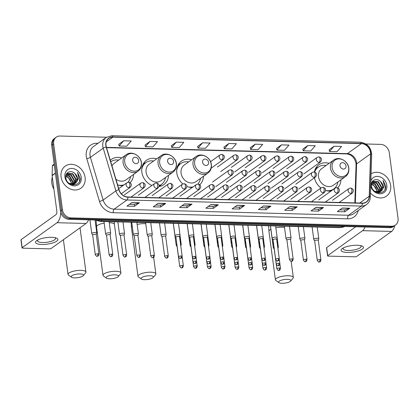 <?xml version="1.0" encoding="UTF-8"?>
<svg xmlns="http://www.w3.org/2000/svg" width="419" height="419" viewBox="0 0 419 419"><rect width="100%" height="100%" fill="white"/><g stroke="black" fill="none" stroke-linecap="round" stroke-linejoin="round"><path stroke-width="0.63" d="M314.459 177.782A14.953 12.539 54.4 0 0 320.949 187.984M325.668 190.477A14.953 12.539 54.4 0 0 331.036 191.064M337.74 187.796A14.953 12.539 54.4 0 0 340.93 179.845M191.645 159.754A14.953 12.539 54.4 0 0 181.369 161.215A14.953 12.539 54.4 0 0 176.808 173.026A14.953 12.539 54.4 0 0 182.894 183.925M186.942 186.424A14.953 12.539 54.4 0 0 192.143 187.55M199.826 184.679A14.953 12.539 54.4 0 0 203.477 176.268M156.685 158.843A14.953 12.539 54.4 0 0 146.409 160.304A14.953 12.539 54.4 0 0 141.842 172.115A14.953 12.539 54.4 0 0 151.898 185.476M159.084 186.513A14.953 12.539 54.4 0 0 163.829 184.617A14.953 12.539 54.4 0 0 168.517 175.357M117.582 184.831A14.953 12.539 54.4 0 0 122.798 185.727M130.131 182.637A14.953 12.539 54.4 0 0 133.551 174.445M329.098 163.331A14.953 12.539 54.4 0 0 318.822 164.793A14.953 12.539 54.4 0 0 314.381 171.921M121.72 157.932A14.953 12.539 54.4 0 0 111.444 159.398A14.953 12.539 54.4 0 0 110.302 160.341M106.484 137.238L60.1 136.034A8.464 7.097 54.4 0 0 56.246 137.175L54.245 138.61A8.464 7.097 54.4 0 0 51.663 145.293L60.441 211.097A8.464 7.097 54.4 0 0 69.025 219.315L389.607 227.664A8.464 7.097 54.4 0 0 393.467 226.517L394.468 225.799A8.464 7.097 54.4 0 1 390.608 226.946A8.464 7.097 54.4 0 0 394.468 225.799L395.468 225.087A8.464 7.097 54.4 0 0 398.05 218.399L389.272 152.6A8.464 7.097 54.4 0 0 380.688 144.377L365.928 143.995M56.246 137.175A8.464 7.097 54.4 0 0 53.658 143.864L62.441 209.662L61.441 210.38A8.464 7.097 54.4 0 0 70.025 218.603L390.608 226.946L70.025 218.603A8.464 7.097 54.4 0 1 61.441 210.38L52.658 144.576L61.441 210.38L60.441 211.097M55.245 137.893A8.464 7.097 54.4 0 0 52.658 144.576A8.464 7.097 54.4 0 1 55.245 137.893M61.054 176.839A13.544 11.36 54.4 0 0 68.784 188.257A13.544 11.36 54.4 0 0 80.967 188.162A13.544 11.36 54.4 0 0 85.099 177.467A13.544 11.36 54.4 0 0 77.368 166.055A13.544 11.36 54.4 0 0 65.191 166.144A13.544 11.36 54.4 0 0 61.054 176.839A13.544 11.36 54.4 0 0 68.784 188.257A13.544 11.36 54.4 0 0 80.967 188.162A13.544 11.36 54.4 0 0 85.099 177.467A13.544 11.36 54.4 0 0 77.368 166.055A13.544 11.36 54.4 0 0 65.191 166.144A13.544 11.36 54.4 0 0 61.054 176.839M370.469 193.059A13.544 11.36 54.4 0 0 386.522 196.118A13.544 11.36 54.4 0 0 390.655 185.423A13.544 11.36 54.4 0 0 383.123 174.126A13.544 11.36 54.4 0 0 371.077 173.869A13.544 11.36 54.4 0 1 383.123 174.126A13.544 11.36 54.4 0 1 390.655 185.423A13.544 11.36 54.4 0 1 386.522 196.118A13.544 11.36 54.4 0 1 370.469 193.059M106.017 145.503A9.029 7.573 -125.6 0 1 108.772 138.375A9.029 7.573 -125.6 0 1 112.889 137.154L361.34 143.623A9.029 7.573 -125.6 0 1 370.574 153.873L369.228 196.218A9.029 7.573 -125.6 0 1 366.395 201.869A9.029 7.573 -125.6 0 1 362.278 203.089L127.868 196.988A9.029 7.573 -125.6 0 1 119.033 189.707L106.337 146.996A9.029 7.573 -125.6 0 1 106.017 145.503M105.813 145.498A9.255 7.762 54.4 0 0 106.143 147.027L118.839 189.739A9.255 7.762 54.4 0 0 127.9 197.197L362.304 203.304A9.255 7.762 54.4 0 0 369.427 196.26L370.773 153.914A9.255 7.762 54.4 0 0 361.314 143.408L112.858 136.94A9.255 7.762 54.4 0 0 105.813 145.498M334.063 146.241L329.507 151.489L337.023 151.683L341.579 146.435L334.063 146.241L329.125 149.824M307.766 145.555L303.209 150.803L310.725 151.002L315.282 145.749L307.766 145.555L302.827 149.138M281.468 144.869L276.912 150.122L284.428 150.316L288.984 145.068L281.468 144.869L276.53 148.452M255.171 144.188L250.614 149.436L258.13 149.63L262.687 144.382L255.171 144.188L250.232 147.766M123.684 140.763L119.127 146.011L126.638 146.21L131.194 140.957L123.684 140.763L118.745 144.346M149.981 141.449L145.424 146.697L152.935 146.891L157.492 141.643L149.981 141.449L145.042 145.032M176.279 142.135L171.722 147.383L179.238 147.577L183.789 142.329L176.279 142.135L171.34 145.712M202.576 142.816L198.019 148.064L205.535 148.263L210.087 143.015L202.576 142.816L197.637 146.399M228.874 143.502L224.317 148.75L231.833 148.949L236.384 143.696L228.874 143.502L223.935 147.085M62.441 209.662A8.464 7.097 54.4 0 0 71.026 217.885L391.608 226.229A8.464 7.097 54.4 0 0 395.468 225.087M297.228 206.855L292.232 210.438L284.716 210.244L289.712 206.661L297.228 206.855A2.257 1.037 -88.5 0 1 297.05 206.949L289.581 206.756M323.526 207.541L318.529 211.124L311.013 210.925L316.01 207.347L323.526 207.541A2.257 1.037 -88.5 0 1 323.348 207.635L315.879 207.436M349.823 208.227L344.827 211.805L337.311 211.611L342.307 208.028L349.823 208.227A2.257 1.037 -88.5 0 1 349.645 208.316L342.182 208.123M218.336 204.802L213.339 208.384L205.823 208.185L210.82 204.608L218.336 204.802A2.257 1.037 -88.5 0 1 218.158 204.896L210.689 204.702M192.033 204.121L187.042 207.698L179.526 207.505L184.522 203.922L192.033 204.121A2.257 1.037 -88.5 0 1 191.86 204.21L184.391 204.016M165.735 203.435L160.739 207.012L153.228 206.818L158.225 203.236L165.735 203.435A2.257 1.037 -88.5 0 1 165.557 203.524L158.094 203.33M139.438 202.749L134.441 206.331L126.931 206.132L131.927 202.555L139.438 202.749A2.257 1.037 -88.5 0 1 139.26 202.843L131.796 202.649M270.931 206.174L265.934 209.751L258.418 209.558L263.415 205.975L270.931 206.174A2.257 1.037 -88.5 0 1 270.753 206.263L263.284 206.069M244.633 205.488L239.637 209.065L232.121 208.872L237.117 205.294L244.633 205.488A2.257 1.037 -88.5 0 1 244.455 205.577L236.986 205.383M239.637 209.065L239.385 207.206M234.619 207.08L239.417 207.206L244.455 205.577M265.934 209.751L265.683 207.887M260.917 207.766L265.714 207.892L270.753 206.263M134.441 206.331L134.195 204.467M129.429 204.341L134.221 204.467L139.26 202.843M160.739 207.012L160.493 205.153M155.727 205.027L160.519 205.153L165.557 203.524M187.042 207.698L186.79 205.834M182.024 205.713L186.816 205.839L191.86 204.21M213.339 208.384L213.088 206.52M208.322 206.394L213.114 206.52L218.158 204.896M344.827 211.805L344.575 209.945M339.814 209.819L344.607 209.945L349.645 208.316M318.529 211.124L318.278 209.259M313.517 209.133L318.309 209.259L323.348 207.635M292.232 210.438L291.98 208.573M287.219 208.447L292.012 208.573L297.05 206.949M224.317 148.75L223.924 147.048M198.019 148.064L197.627 146.362M171.722 147.383L171.329 145.676M145.424 146.697L145.032 144.995M119.127 146.011L118.734 144.309M250.614 149.436L250.227 147.729M276.912 150.122L276.524 148.415M303.209 150.803L302.822 149.101M329.507 151.489L329.119 149.787M52.312 177.211A14.105 11.832 54.4 0 0 51.809 183.093A14.105 11.832 54.4 0 0 53.894 189.042M66.029 175.022L69.643 175.98L72.906 181.479L72.555 184.25M72.445 184.517L72.304 184.816M65.956 175.278L69.245 176.263L72.508 181.762L72.257 184.25M66.521 174.152L71.23 174.843L74.493 180.343L73.65 184.103M73.508 184.323L73.032 184.915M66.364 174.351L70.832 175.126L74.095 180.626L73.393 184.161M73.257 184.391L72.88 184.915M66.165 174.644L67.417 173.372L72.817 173.707L76.08 179.206L74.619 183.779M74.441 183.951L72.99 184.931M67.05 173.639L72.419 173.99L75.682 179.489L74.388 183.873M74.221 184.061L73.676 184.559M73.88 184.423L73.115 184.947M74.928 173.576C71.062 169.506 64.924 172.45 65.804 177.619C66.59 186.811 80.951 187.309 80.118 178.08L77.52 172.356L78.756 177.918L76.682 182.045A6.374 5.347 54.4 0 0 77.489 178.195A6.374 5.347 54.4 0 0 74.928 173.576L77.269 178.353L75.263 183.422M76.682 182.045L75.268 183.422L69.235 183.402M75.467 183.286L71.204 184.486M65.788 176.2L68.056 177.117L71.319 182.616L71.214 184.549M71.267 184.145A6.374 5.347 54.4 0 0 71.24 182.674A6.374 5.347 54.4 0 0 66.485 176.792L65.762 176.561M66.391 174.157L66.846 173.775M64.914 176.944A9.197 7.715 54.4 0 0 74.242 185.874A9.197 7.715 54.4 0 0 81.244 177.368A9.197 7.715 54.4 0 0 71.911 168.433A9.197 7.715 54.4 0 0 64.914 176.944M77.52 172.356L79.882 177.761L79.421 181.443M41.717 244.466A11.287 3.294 -7.6 0 1 36.982 240.427A11.287 3.294 -7.6 0 1 51.705 237.306A11.287 3.294 -7.6 0 1 55.978 237.892A11.287 3.294 -7.6 0 1 55.135 242.046A11.287 3.294 -7.6 0 1 41.717 244.466M38.066 239.83A9.029 2.634 172.4 0 0 37.595 240.846A9.029 2.634 172.4 0 0 42.549 242.512A9.029 2.634 172.4 0 0 55.497 238.458A9.029 2.634 172.4 0 0 54.779 237.599M60.76 212.564A11.287 5.19 91.5 0 1 57.015 222.714L22.165 247.687A1.409 0.414 172.4 0 0 22.018 247.907A1.409 0.414 172.4 0 0 22.794 248.163L49.342 248.855A1.409 0.414 172.4 0 0 51.218 248.441L86.068 223.468L57.015 222.714M88.55 219.823A11.287 5.19 91.5 0 1 86.068 223.468M22.018 247.907L20.95 239.878A1.409 0.414 -7.6 0 1 21.097 239.663L55.947 214.69A2.823 1.299 -88.5 0 0 56.837 211.118L52.108 175.661A1.409 1.184 -125.6 0 1 52.092 175.43L52.396 165.992A1.409 1.184 -125.6 0 1 52.836 165.107L54.177 164.148M74.592 277.876A6.206 1.812 172.4 0 0 83.271 275.671A6.206 1.812 172.4 0 0 80.087 273.937A6.206 1.812 172.4 0 0 73.241 275.042A6.206 1.812 172.4 0 0 71.555 277.237A6.206 1.812 172.4 0 0 74.592 277.876M71.555 277.237L68.564 275.168A9.029 2.634 -7.6 0 1 68.035 274.424A9.029 2.634 -7.6 0 1 80.977 270.365A9.029 2.634 -7.6 0 1 85.932 272.036A9.029 2.634 -7.6 0 1 85.612 272.889L83.271 275.671M138.647 160.529A3.383 2.839 54.4 0 0 135.211 157.245A3.383 2.839 54.4 0 0 132.634 160.372A3.383 2.839 54.4 0 0 136.07 163.661A3.383 2.839 54.4 0 0 138.647 160.529M115.916 179.222A10.156 8.516 54.4 0 0 126.072 179.809L138.045 171.23A10.156 8.516 54.4 0 1 128.911 171.298A10.156 8.516 54.4 0 1 123.113 162.734A10.156 8.516 54.4 0 1 126.213 154.716L114.235 163.295A10.156 8.516 54.4 0 0 111.973 165.95M118.697 160.1A13.403 11.24 54.4 0 0 110.846 161.734A13.403 11.24 54.4 0 0 110.742 161.813L110.846 161.734M121.007 185.659A13.403 11.24 54.4 0 0 123.715 185.067M118.415 185.114A13.403 11.24 54.4 0 0 124.213 184.711M127.842 182.312A13.403 11.24 54.4 0 0 130.529 176.609M109.553 278.787A6.206 1.812 172.4 0 0 118.237 276.582A6.206 1.812 172.4 0 0 115.052 274.848A6.206 1.812 172.4 0 0 108.202 275.953A6.206 1.812 172.4 0 0 106.515 278.148A6.206 1.812 172.4 0 0 109.553 278.787M106.515 278.148L103.53 276.074A9.029 2.634 -7.6 0 1 102.995 275.335A9.029 2.634 -7.6 0 1 115.943 271.276A9.029 2.634 -7.6 0 1 120.897 272.947A9.029 2.634 -7.6 0 1 120.572 273.801L118.237 276.582M173.613 161.441A3.383 2.839 54.4 0 0 170.177 158.152A3.383 2.839 54.4 0 0 167.6 161.284A3.383 2.839 54.4 0 0 171.036 164.573A3.383 2.839 54.4 0 0 173.613 161.441M161.174 155.627L149.201 164.206A10.156 8.516 54.4 0 0 146.1 172.225A10.156 8.516 54.4 0 0 151.898 180.788A10.156 8.516 54.4 0 0 161.032 180.72L173.005 172.136C175.645 170.093 176.776 167.275 176.399 163.677C175.744 156.402 166.5 151.4 161.174 155.627A10.156 8.516 54.4 0 0 158.073 163.646A10.156 8.516 54.4 0 0 163.871 172.209A10.156 8.516 54.4 0 0 173.005 172.136M153.663 161.006A13.403 11.24 54.4 0 0 145.812 162.64A13.403 11.24 54.4 0 0 141.711 169.747M145.812 162.64L145.314 163.001A13.403 11.24 54.4 0 0 142.031 167.118M159.194 185.769A13.403 11.24 54.4 0 0 160.922 184.789L161.425 184.428A13.403 11.24 54.4 0 0 165.495 177.52M159.189 185.617A13.403 11.24 54.4 0 0 161.425 184.428M144.518 279.693A6.206 1.812 172.4 0 0 153.197 277.493A6.206 1.812 172.4 0 0 150.012 275.76A6.206 1.812 172.4 0 0 143.167 276.865A6.206 1.812 172.4 0 0 141.481 279.054A6.206 1.812 172.4 0 0 144.518 279.693M141.481 279.054L138.495 276.985A9.029 2.634 -7.6 0 1 137.961 276.247A9.029 2.634 -7.6 0 1 150.908 272.188A9.029 2.634 -7.6 0 1 155.858 273.858A9.029 2.634 -7.6 0 1 155.538 274.712L153.197 277.493M208.573 162.352A3.383 2.839 54.4 0 0 205.142 159.063A3.383 2.839 54.4 0 0 202.566 162.195A3.383 2.839 54.4 0 0 205.996 165.484A3.383 2.839 54.4 0 0 208.573 162.352M196.139 156.533L184.166 165.117A10.156 8.516 54.4 0 0 181.066 173.136A10.156 8.516 54.4 0 0 186.864 181.699A10.156 8.516 54.4 0 0 195.998 181.626L207.971 173.047C210.61 171.004 211.742 168.187 211.365 164.588C210.71 157.314 201.466 152.312 196.139 156.533A10.156 8.516 54.4 0 0 193.039 164.557A10.156 8.516 54.4 0 0 198.836 173.115A10.156 8.516 54.4 0 0 207.971 173.047M188.623 161.917A13.403 11.24 54.4 0 0 180.778 163.551A13.403 11.24 54.4 0 0 176.677 170.659M180.778 163.551L180.275 163.908A13.403 11.24 54.4 0 0 176.996 168.029M190.933 187.476A13.403 11.24 54.4 0 0 192.635 187.199M188.341 186.937A13.403 11.24 54.4 0 0 193.133 186.843M197.883 184.009A13.403 11.24 54.4 0 0 200.46 178.431M281.966 283.275A6.206 1.812 172.4 0 0 290.65 281.07A6.206 1.812 172.4 0 0 287.465 279.337A6.206 1.812 172.4 0 0 280.615 280.442A6.206 1.812 172.4 0 0 278.928 282.636A6.206 1.812 172.4 0 0 281.966 283.275M278.928 282.636L275.943 280.562A9.029 2.634 -7.6 0 1 275.409 279.824A9.029 2.634 -7.6 0 1 288.356 275.765A9.029 2.634 -7.6 0 1 293.31 277.436A9.029 2.634 -7.6 0 1 292.986 278.289L290.65 281.07M346.026 165.929A3.383 2.839 54.4 0 0 342.59 162.64A3.383 2.839 54.4 0 0 340.013 165.772A3.383 2.839 54.4 0 0 343.449 169.061A3.383 2.839 54.4 0 0 346.026 165.929M333.587 160.116L321.614 168.695A10.156 8.516 54.4 0 0 318.513 176.713A10.156 8.516 54.4 0 0 324.311 185.277A10.156 8.516 54.4 0 0 333.445 185.203L345.418 176.624C348.058 174.582 349.189 171.764 348.812 168.166C348.158 160.891 338.913 155.889 333.587 160.116A10.156 8.516 54.4 0 0 330.486 168.134A10.156 8.516 54.4 0 0 336.284 176.698A10.156 8.516 54.4 0 0 345.418 176.624M326.076 165.495A13.403 11.24 54.4 0 0 318.225 167.129A13.403 11.24 54.4 0 0 314.659 171.984M318.225 167.129L317.728 167.49A13.403 11.24 54.4 0 0 314.449 171.607M328.386 191.059A13.403 11.24 54.4 0 0 333.335 189.273L333.838 188.917A13.403 11.24 54.4 0 0 337.908 182.008M325.793 190.514A13.403 11.24 54.4 0 0 333.838 188.917M180.788 246.011L181.212 244.555A2.54 0.738 172.4 0 0 181.218 244.46A2.54 0.738 172.4 0 0 180.531 244.057M176.886 244.497A2.54 0.738 172.4 0 0 176.446 244.738A2.54 0.738 172.4 0 0 176.184 245.131A2.54 0.738 172.4 0 0 176.216 245.22L177.101 246.676M194.667 246.372L195.086 244.916A2.54 0.738 172.4 0 0 195.092 244.822A2.54 0.738 172.4 0 0 194.406 244.418M190.729 244.874A2.54 0.738 172.4 0 0 190.32 245.099A2.54 0.738 172.4 0 0 190.058 245.492A2.54 0.738 172.4 0 0 190.09 245.581L190.975 247.037M208.542 246.733L208.961 245.277A2.54 0.738 172.4 0 0 208.966 245.183A2.54 0.738 172.4 0 0 208.28 244.78M204.603 245.235A2.54 0.738 172.4 0 0 204.2 245.461A2.54 0.738 172.4 0 0 203.933 245.853A2.54 0.738 172.4 0 0 203.969 245.943L204.854 247.399M222.416 247.095L222.835 245.639A2.54 0.738 172.4 0 0 222.845 245.544A2.54 0.738 172.4 0 0 222.154 245.141M218.477 245.597A2.54 0.738 172.4 0 0 218.074 245.822A2.54 0.738 172.4 0 0 217.812 246.215A2.54 0.738 172.4 0 0 217.843 246.304L218.728 247.76M236.29 247.451L236.709 246A2.54 0.738 172.4 0 0 236.719 245.906A2.54 0.738 172.4 0 0 236.028 245.503M232.351 245.958A2.54 0.738 172.4 0 0 231.948 246.183A2.54 0.738 172.4 0 0 231.686 246.576A2.54 0.738 172.4 0 0 231.717 246.665L232.603 248.121M250.164 247.812L250.588 246.362A2.54 0.738 172.4 0 0 250.593 246.267A2.54 0.738 172.4 0 0 249.907 245.864M246.225 246.32A2.54 0.738 172.4 0 0 245.822 246.54A2.54 0.738 172.4 0 0 245.56 246.938A2.54 0.738 172.4 0 0 245.592 247.027L246.477 248.483M264.043 248.174L264.462 246.723A2.54 0.738 172.4 0 0 264.468 246.629A2.54 0.738 172.4 0 0 263.781 246.225M260.105 246.681A2.54 0.738 172.4 0 0 259.696 246.901A2.54 0.738 172.4 0 0 259.434 247.299A2.54 0.738 172.4 0 0 259.466 247.388L260.351 248.844M277.917 248.535L278.336 247.084A2.54 0.738 172.4 0 0 278.342 246.985A2.54 0.738 172.4 0 0 277.656 246.587M273.979 247.042A2.54 0.738 172.4 0 0 273.576 247.262A2.54 0.738 172.4 0 0 273.308 247.66A2.54 0.738 172.4 0 0 273.345 247.749L274.23 249.205M194.044 241.732L194.495 240.187A2.54 0.738 172.4 0 0 194.5 240.092A2.54 0.738 172.4 0 0 193.772 239.684M190.137 240.145A2.54 0.738 172.4 0 0 189.728 240.37A2.54 0.738 172.4 0 0 189.467 240.763A2.54 0.738 172.4 0 0 189.498 240.857L190.383 242.308M207.924 242.093L208.369 240.548A2.54 0.738 172.4 0 0 208.374 240.454A2.54 0.738 172.4 0 0 207.646 240.045M204.011 240.506A2.54 0.738 172.4 0 0 203.603 240.731A2.54 0.738 172.4 0 0 203.341 241.124A2.54 0.738 172.4 0 0 203.377 241.218L204.257 242.669M221.798 242.454L222.243 240.909A2.54 0.738 172.4 0 0 222.253 240.815A2.54 0.738 172.4 0 0 221.525 240.406M217.885 240.867A2.54 0.738 172.4 0 0 217.482 241.093A2.54 0.738 172.4 0 0 217.215 241.485A2.54 0.738 172.4 0 0 217.252 241.58L218.137 243.03M235.672 242.816L236.117 241.271A2.54 0.738 172.4 0 0 236.127 241.176A2.54 0.738 172.4 0 0 235.399 240.768M231.759 241.229A2.54 0.738 172.4 0 0 231.356 241.454A2.54 0.738 172.4 0 0 231.094 241.847A2.54 0.738 172.4 0 0 231.126 241.941L232.011 243.392M249.546 243.177L249.991 241.632A2.54 0.738 172.4 0 0 250.002 241.538A2.54 0.738 172.4 0 0 249.274 241.129M245.634 241.59A2.54 0.738 172.4 0 0 245.23 241.815A2.54 0.738 172.4 0 0 244.968 242.208A2.54 0.738 172.4 0 0 245 242.302L245.885 243.753M263.42 243.539L263.87 241.993A2.54 0.738 172.4 0 0 263.876 241.899A2.54 0.738 172.4 0 0 263.148 241.491M259.513 241.952A2.54 0.738 172.4 0 0 259.104 242.177A2.54 0.738 172.4 0 0 258.842 242.57A2.54 0.738 172.4 0 0 258.874 242.659L259.759 244.115M277.299 243.9L277.745 242.355A2.54 0.738 172.4 0 0 277.75 242.261A2.54 0.738 172.4 0 0 277.027 241.852M273.387 242.313A2.54 0.738 172.4 0 0 272.979 242.538A2.54 0.738 172.4 0 0 272.717 242.931A2.54 0.738 172.4 0 0 272.753 243.02L273.638 244.476M96.312 234.65L96.784 233.011A2.54 0.738 172.4 0 0 96.794 232.917A2.54 0.738 172.4 0 0 94.804 232.456A2.54 0.738 172.4 0 0 92.023 233.194A2.54 0.738 172.4 0 0 91.761 233.587A2.54 0.738 172.4 0 0 91.792 233.682L92.678 235.132M96.302 234.687A1.833 0.534 172.4 0 0 96.307 234.614A1.833 0.534 172.4 0 0 95.302 234.279A1.833 0.534 172.4 0 0 92.861 234.818A1.833 0.534 172.4 0 0 92.672 235.101A1.833 0.534 172.4 0 0 92.693 235.164M110.187 235.012L110.658 233.373A2.54 0.738 172.4 0 0 110.668 233.278A2.54 0.738 172.4 0 0 108.678 232.817A2.54 0.738 172.4 0 0 105.897 233.556A2.54 0.738 172.4 0 0 105.635 233.949A2.54 0.738 172.4 0 0 105.667 234.043L106.552 235.494M110.176 235.049A1.833 0.534 172.4 0 0 110.181 234.975A1.833 0.534 172.4 0 0 109.176 234.64A1.833 0.534 172.4 0 0 106.735 235.179A1.833 0.534 172.4 0 0 106.546 235.462A1.833 0.534 172.4 0 0 106.573 235.525M124.061 235.373L124.537 233.734A2.54 0.738 172.4 0 0 124.543 233.64A2.54 0.738 172.4 0 0 122.558 233.179A2.54 0.738 172.4 0 0 119.771 233.917A2.54 0.738 172.4 0 0 119.509 234.31A2.54 0.738 172.4 0 0 119.541 234.404L120.426 235.855M124.05 235.41A1.833 0.534 172.4 0 0 124.055 235.337A1.833 0.534 172.4 0 0 123.05 235.001A1.833 0.534 172.4 0 0 120.614 235.536A1.833 0.534 172.4 0 0 120.421 235.824A1.833 0.534 172.4 0 0 120.447 235.887M137.94 235.735L138.411 234.095A2.54 0.738 172.4 0 0 138.417 234.001A2.54 0.738 172.4 0 0 136.432 233.54A2.54 0.738 172.4 0 0 133.645 234.279A2.54 0.738 172.4 0 0 133.383 234.671A2.54 0.738 172.4 0 0 133.415 234.766L134.3 236.216M137.93 235.766A1.833 0.534 172.4 0 0 137.935 235.698A1.833 0.534 172.4 0 0 136.929 235.358A1.833 0.534 172.4 0 0 134.489 235.897A1.833 0.534 172.4 0 0 134.3 236.185A1.833 0.534 172.4 0 0 134.321 236.248M151.814 236.096L152.286 234.457A2.54 0.738 172.4 0 0 152.291 234.362A2.54 0.738 172.4 0 0 150.306 233.902A2.54 0.738 172.4 0 0 147.525 234.64A2.54 0.738 172.4 0 0 147.258 235.033A2.54 0.738 172.4 0 0 147.294 235.127L148.179 236.578M151.804 236.127A1.833 0.534 172.4 0 0 151.809 236.059A1.833 0.534 172.4 0 0 150.803 235.719A1.833 0.534 172.4 0 0 148.363 236.258A1.833 0.534 172.4 0 0 148.174 236.546A1.833 0.534 172.4 0 0 148.195 236.609M165.688 236.457L166.16 234.818A2.54 0.738 172.4 0 0 166.17 234.724A2.54 0.738 172.4 0 0 164.18 234.263A2.54 0.738 172.4 0 0 161.399 235.001A2.54 0.738 172.4 0 0 161.137 235.394A2.54 0.738 172.4 0 0 161.168 235.483L162.053 236.939M165.678 236.489A1.833 0.534 172.4 0 0 165.683 236.421A1.833 0.534 172.4 0 0 164.677 236.08A1.833 0.534 172.4 0 0 162.237 236.62A1.833 0.534 172.4 0 0 162.048 236.908A1.833 0.534 172.4 0 0 162.069 236.971M179.562 236.819L180.034 235.179A2.54 0.738 172.4 0 0 180.044 235.085A2.54 0.738 172.4 0 0 178.054 234.624A2.54 0.738 172.4 0 0 175.273 235.363A2.54 0.738 172.4 0 0 175.011 235.756A2.54 0.738 172.4 0 0 175.042 235.845L175.928 237.301M179.552 236.85A1.833 0.534 172.4 0 0 179.557 236.782A1.833 0.534 172.4 0 0 178.552 236.442A1.833 0.534 172.4 0 0 176.111 236.981A1.833 0.534 172.4 0 0 175.922 237.269A1.833 0.534 172.4 0 0 175.949 237.332M193.437 237.18L193.913 235.541A2.54 0.738 172.4 0 0 193.918 235.447A2.54 0.738 172.4 0 0 191.933 234.986A2.54 0.738 172.4 0 0 189.147 235.724A2.54 0.738 172.4 0 0 188.885 236.117A2.54 0.738 172.4 0 0 188.917 236.206L189.802 237.662M193.426 237.212A1.833 0.534 172.4 0 0 193.437 237.144A1.833 0.534 172.4 0 0 192.426 236.803A1.833 0.534 172.4 0 0 189.99 237.343A1.833 0.534 172.4 0 0 189.797 237.631A1.833 0.534 172.4 0 0 189.823 237.693M207.316 237.542L207.787 235.902A2.54 0.738 172.4 0 0 207.793 235.808A2.54 0.738 172.4 0 0 205.808 235.347A2.54 0.738 172.4 0 0 203.021 236.086A2.54 0.738 172.4 0 0 202.759 236.478A2.54 0.738 172.4 0 0 202.791 236.567L203.676 238.023M207.305 237.573A1.833 0.534 172.4 0 0 207.311 237.505A1.833 0.534 172.4 0 0 206.305 237.164A1.833 0.534 172.4 0 0 203.864 237.704A1.833 0.534 172.4 0 0 203.676 237.992A1.833 0.534 172.4 0 0 203.697 238.055M221.19 237.898L221.661 236.264A2.54 0.738 172.4 0 0 221.672 236.169A2.54 0.738 172.4 0 0 219.682 235.708A2.54 0.738 172.4 0 0 216.901 236.447A2.54 0.738 172.4 0 0 216.633 236.84A2.54 0.738 172.4 0 0 216.67 236.929L217.555 238.385M221.18 237.934A1.833 0.534 172.4 0 0 221.185 237.866A1.833 0.534 172.4 0 0 220.179 237.526A1.833 0.534 172.4 0 0 217.739 238.065A1.833 0.534 172.4 0 0 217.55 238.353A1.833 0.534 172.4 0 0 217.571 238.416M235.064 238.259L235.536 236.625A2.54 0.738 172.4 0 0 235.546 236.531A2.54 0.738 172.4 0 0 233.556 236.07A2.54 0.738 172.4 0 0 230.775 236.808A2.54 0.738 172.4 0 0 230.513 237.201A2.54 0.738 172.4 0 0 230.544 237.29L231.429 238.746M235.054 238.296A1.833 0.534 172.4 0 0 235.059 238.228A1.833 0.534 172.4 0 0 234.053 237.887A1.833 0.534 172.4 0 0 231.613 238.427A1.833 0.534 172.4 0 0 231.424 238.715A1.833 0.534 172.4 0 0 231.45 238.778M248.938 238.621L249.41 236.986A2.54 0.738 172.4 0 0 249.42 236.892A2.54 0.738 172.4 0 0 247.435 236.431A2.54 0.738 172.4 0 0 244.649 237.17A2.54 0.738 172.4 0 0 244.387 237.563A2.54 0.738 172.4 0 0 244.418 237.652L245.304 239.108M248.928 238.657A1.833 0.534 172.4 0 0 248.933 238.589A1.833 0.534 172.4 0 0 247.928 238.249A1.833 0.534 172.4 0 0 245.487 238.788A1.833 0.534 172.4 0 0 245.298 239.076A1.833 0.534 172.4 0 0 245.325 239.139M262.813 238.982L263.289 237.348A2.54 0.738 172.4 0 0 263.294 237.254A2.54 0.738 172.4 0 0 261.309 236.793A2.54 0.738 172.4 0 0 258.523 237.531A2.54 0.738 172.4 0 0 258.261 237.924A2.54 0.738 172.4 0 0 258.293 238.013L259.178 239.469M262.802 239.019A1.833 0.534 172.4 0 0 262.813 238.95A1.833 0.534 172.4 0 0 261.807 238.61A1.833 0.534 172.4 0 0 259.366 239.149A1.833 0.534 172.4 0 0 259.172 239.438A1.833 0.534 172.4 0 0 259.199 239.5M276.692 239.343L277.163 237.709A2.54 0.738 172.4 0 0 277.169 237.615A2.54 0.738 172.4 0 0 275.183 237.154A2.54 0.738 172.4 0 0 272.397 237.892A2.54 0.738 172.4 0 0 272.135 238.285A2.54 0.738 172.4 0 0 272.172 238.374L273.052 239.83M276.681 239.38A1.833 0.534 172.4 0 0 276.687 239.312A1.833 0.534 172.4 0 0 275.681 238.971A1.833 0.534 172.4 0 0 273.24 239.511A1.833 0.534 172.4 0 0 273.052 239.794A1.833 0.534 172.4 0 0 273.073 239.862M290.566 239.705L291.037 238.071A2.54 0.738 172.4 0 0 291.048 237.976A2.54 0.738 172.4 0 0 289.058 237.515A2.54 0.738 172.4 0 0 286.277 238.249A2.54 0.738 172.4 0 0 286.009 238.647A2.54 0.738 172.4 0 0 286.046 238.736L286.931 240.192M290.556 239.741A1.833 0.534 172.4 0 0 290.561 239.673A1.833 0.534 172.4 0 0 289.555 239.333A1.833 0.534 172.4 0 0 287.115 239.872A1.833 0.534 172.4 0 0 286.926 240.155A1.833 0.534 172.4 0 0 286.947 240.223M304.44 240.066L304.912 238.432A2.54 0.738 172.4 0 0 304.922 238.338A2.54 0.738 172.4 0 0 302.932 237.877A2.54 0.738 172.4 0 0 300.151 238.61A2.54 0.738 172.4 0 0 299.889 239.008A2.54 0.738 172.4 0 0 299.92 239.097L300.805 240.553M304.43 240.103A1.833 0.534 172.4 0 0 304.435 240.035A1.833 0.534 172.4 0 0 303.429 239.694A1.833 0.534 172.4 0 0 300.989 240.234A1.833 0.534 172.4 0 0 300.8 240.516A1.833 0.534 172.4 0 0 300.826 240.585M318.314 240.427L318.786 238.793A2.54 0.738 172.4 0 0 318.796 238.694A2.54 0.738 172.4 0 0 316.811 238.238A2.54 0.738 172.4 0 0 314.025 238.971A2.54 0.738 172.4 0 0 313.763 239.369A2.54 0.738 172.4 0 0 313.794 239.459L314.679 240.915M318.304 240.464A1.833 0.534 172.4 0 0 318.309 240.396A1.833 0.534 172.4 0 0 317.303 240.056A1.833 0.534 172.4 0 0 314.868 240.595A1.833 0.534 172.4 0 0 314.674 240.878A1.833 0.534 172.4 0 0 314.7 240.946M347.272 252.421A11.287 3.294 -7.6 0 1 342.538 248.383A11.287 3.294 -7.6 0 1 357.266 245.262A11.287 3.294 -7.6 0 1 361.534 245.848A11.287 3.294 -7.6 0 1 360.691 249.996A11.287 3.294 -7.6 0 1 347.272 252.421M343.622 247.786A9.029 2.634 172.4 0 0 343.151 248.797A9.029 2.634 172.4 0 0 348.105 250.468A9.029 2.634 172.4 0 0 361.052 246.409A9.029 2.634 172.4 0 0 360.335 245.555M365.054 227.025A11.287 5.19 91.5 0 1 362.571 230.67L327.721 255.637A1.409 0.414 172.4 0 0 327.574 255.857A1.409 0.414 172.4 0 0 328.349 256.119L354.898 256.81A1.409 0.414 172.4 0 0 356.773 256.397L391.624 231.424L362.571 230.67M394.787 225.574A11.287 5.19 91.5 0 1 391.624 231.424M327.574 255.857L326.506 247.833A1.409 0.414 -7.6 0 1 326.652 247.613L355.731 226.779M371.585 182.977L375.199 183.936L378.462 189.435L378.111 192.201M378.001 192.468L377.865 192.771M371.512 183.234L374.801 184.219L378.064 189.718L377.812 192.206M372.077 182.108L376.786 182.799L380.049 188.299L379.205 192.059M379.064 192.279L378.587 192.866M371.92 182.307L376.388 183.082L379.651 188.581L378.949 192.112M378.813 192.342L378.436 192.871M371.721 182.595L372.973 181.322L378.373 181.663L381.636 187.162L380.174 191.729M379.996 191.907L378.546 192.887M372.606 181.589L377.975 181.946L381.238 187.445L379.944 191.829M379.776 192.017L379.232 192.515M379.436 192.379L378.671 192.902M380.483 181.532C376.618 177.462 370.48 180.4 371.36 185.575C372.145 194.762 386.507 195.259 385.674 186.031L383.076 180.306L384.312 185.868L382.238 190.001A6.374 5.347 54.4 0 0 383.045 186.151A6.374 5.347 54.4 0 0 380.483 181.532L382.825 186.308L380.819 191.378M382.238 190.001L380.824 191.373L374.79 191.357M381.023 191.242L376.76 192.436M371.344 184.156L373.612 185.072L376.875 190.572L376.77 192.504M376.822 192.101A6.374 5.347 54.4 0 0 376.796 190.624A6.374 5.347 54.4 0 0 372.041 184.748L371.318 184.517M371.946 182.113L372.402 181.726M370.695 186.046A9.197 7.715 54.4 0 0 380.332 193.824A9.197 7.715 54.4 0 0 386.8 185.318A9.197 7.715 54.4 0 0 379.446 176.687A9.197 7.715 54.4 0 0 370.857 180.882M383.076 180.306L385.438 185.711L384.977 189.393M69.025 219.315L71.026 217.885M51.663 145.293L53.658 143.864M389.607 227.664L391.608 226.229M96.82 220.038A11.287 9.464 54.4 0 0 101.089 221.106L102.372 220.185M344.821 226.496L339.914 227.632L100.225 221.394A5.641 2.593 -88.5 0 0 101.089 221.106L340.773 227.344L342.056 226.422M339.914 227.632A5.641 2.593 -88.5 0 0 340.773 227.344A11.287 9.464 54.4 0 0 344.785 226.496M370.574 153.873L356.585 163.897A9.029 7.573 54.4 0 0 356.506 162.415A9.029 7.573 54.4 0 0 347.351 153.642L106.447 147.373M355.343 202.906L356.585 163.897A5.08 1.865 -178.2 0 0 356.061 164.688L355.982 163.201C354.532 157.591 351.4 154.496 346.576 153.909A5.08 2.336 -88.5 0 0 347.351 153.642L361.34 143.623M112.889 137.154L106.29 141.879M358.24 210.485A14.105 11.832 -125.6 0 1 347.681 218.823L113.271 212.721A2.823 1.299 -88.5 0 1 114.167 209.149L126.957 199.983A11.287 9.464 -125.6 0 1 115.911 190.886L103.215 148.174A11.287 9.464 -125.6 0 1 102.812 146.31A11.287 9.464 -125.6 0 1 106.258 137.395L93.468 146.561A11.287 9.464 54.4 0 0 90.022 155.475A11.287 9.464 54.4 0 0 90.42 157.34L103.121 200.052A11.287 9.464 54.4 0 0 114.167 209.149L348.571 215.251A11.287 9.464 54.4 0 0 353.72 213.727L366.51 204.561A11.287 9.464 -125.6 0 1 361.361 206.085L126.957 199.983A2.823 1.299 -88.5 0 0 127.9 197.197M106.143 147.027A2.823 0.587 -16.6 0 0 103.215 148.174L90.42 157.34A2.823 0.587 163.4 0 1 86.77 158.633A14.105 11.832 -125.6 0 1 97.009 143.256L98.041 143.282M362.304 203.304A2.823 1.299 91.5 0 1 361.361 206.085L348.571 215.251A2.823 1.299 -88.5 0 0 347.681 218.823M369.427 196.26A2.823 1.037 1.8 0 1 370.344 197.061L371.69 154.716C371.087 147.425 367.29 143.251 360.288 142.193L111.836 135.725A2.823 1.299 91.5 0 1 112.858 136.94M113.271 212.721A14.105 11.832 -125.6 0 1 99.465 201.345A2.823 0.587 163.4 0 0 103.121 200.052L115.911 190.886A2.823 0.587 -16.6 0 1 118.839 189.739M370.773 153.914A2.823 1.037 1.8 0 1 371.69 154.716M361.314 143.408A2.823 1.299 -88.5 0 0 360.288 142.193M99.465 201.345L86.77 158.633M97.009 143.256A2.823 1.299 -88.5 0 0 97.145 143.927M369.228 196.218L359.732 203.021M55.397 173.304L52.108 175.661M21.097 239.663L22.165 247.687M52.092 175.43L55.371 173.084M54.245 164.662L52.396 165.992M141.292 162.556A9.333 7.825 54.4 0 0 131.828 153.49A9.333 7.825 54.4 0 0 124.726 162.122A9.333 7.825 54.4 0 0 134.19 171.182A9.333 7.825 54.4 0 0 141.292 162.556M114.209 221.761L114.418 224.427A9.029 2.634 172.4 0 0 109.469 222.756A9.029 2.634 172.4 0 0 109.265 222.751M104.19 223.144A9.029 2.634 172.4 0 0 96.522 226.815L102.995 275.335M176.258 163.462A9.333 7.825 54.4 0 0 166.793 154.402A9.333 7.825 54.4 0 0 159.691 163.033A9.333 7.825 54.4 0 0 169.156 172.094A9.333 7.825 54.4 0 0 176.258 163.462M159.168 186.12A13.528 11.344 54.4 0 0 161.289 184.528M145.676 162.74A13.528 11.344 54.4 0 0 142.685 165.055M145.754 223.746A9.029 2.634 172.4 0 0 144.429 223.667A9.029 2.634 172.4 0 0 137.144 224.458M132.284 226.422A9.029 2.634 172.4 0 0 131.487 227.721L137.961 276.247M211.218 164.374A9.333 7.825 54.4 0 0 201.759 155.313A9.333 7.825 54.4 0 0 194.657 163.944A9.333 7.825 54.4 0 0 204.116 173.005A9.333 7.825 54.4 0 0 211.218 164.374M180.641 163.646A13.528 11.344 54.4 0 0 177.646 165.966M284.527 227.517A9.029 2.634 172.4 0 0 281.882 227.245A9.029 2.634 172.4 0 0 275.859 227.768M270.863 229.313A9.029 2.634 172.4 0 0 268.935 231.298L275.409 279.824M348.671 167.951A9.333 7.825 54.4 0 0 339.207 158.89A9.333 7.825 54.4 0 0 332.105 167.521A9.333 7.825 54.4 0 0 341.569 176.582A9.333 7.825 54.4 0 0 348.671 167.951M330.544 191.106A13.528 11.344 54.4 0 0 332.094 190.305M332.927 189.707A13.528 11.344 54.4 0 0 333.702 189.016M318.089 167.228A13.528 11.344 54.4 0 0 315.098 169.543M210.548 161.676L220.048 154.868A2.823 2.367 54.4 0 0 219.189 157.099A2.823 2.367 54.4 0 0 222.049 159.838A2.823 1.299 -88.5 0 0 222.945 156.266A2.823 1.299 91.5 0 0 221.766 154.344C224.636 155.287 225.16 156.989 223.337 159.456A2.823 2.367 54.4 0 1 222.049 159.838M182.349 265.452A1.833 0.534 172.4 0 0 179.714 266.274C180.783 267.804 181.369 268.333 181.485 267.867A1.833 0.843 91.5 0 0 181.767 267.772A1.833 0.843 -88.5 0 0 182.349 265.452A1.833 0.534 172.4 0 1 183.354 265.793L182.16 256.868M217.44 167.045L233.928 155.229A2.823 2.367 54.4 0 0 233.064 157.46A2.823 2.367 54.4 0 0 235.928 160.199A2.823 1.299 -88.5 0 0 236.819 156.627A2.823 1.299 91.5 0 0 235.64 154.705C238.511 155.648 239.034 157.35 237.212 159.817A2.823 2.367 54.4 0 1 235.928 160.199M196.223 265.814A1.833 0.534 172.4 0 0 193.594 266.636C194.657 268.165 195.249 268.694 195.364 268.228A1.833 0.843 91.5 0 0 195.642 268.134A1.833 0.843 -88.5 0 0 196.223 265.814A1.833 0.534 172.4 0 1 197.229 266.154L196.647 261.796M231.314 167.406L247.802 155.59A2.823 2.367 54.4 0 0 246.938 157.822A2.823 2.367 54.4 0 0 249.803 160.561A2.823 1.299 -88.5 0 0 250.693 156.989A2.823 1.299 91.5 0 0 249.52 155.067C252.385 156.009 252.908 157.712 251.086 160.178A2.823 2.367 54.4 0 1 249.803 160.561M210.097 266.175A1.833 0.534 172.4 0 0 207.468 266.997C208.531 268.527 209.123 269.056 209.238 268.589A1.833 0.843 91.5 0 0 209.516 268.495A1.833 0.843 -88.5 0 0 210.097 266.175A1.833 0.534 172.4 0 1 211.103 266.515L210.521 262.158M245.188 167.768L261.676 155.952A2.823 2.367 54.4 0 0 260.817 158.183A2.823 2.367 54.4 0 0 263.677 160.922A2.823 1.299 -88.5 0 0 264.567 157.35A2.823 1.299 91.5 0 0 263.394 155.428C266.259 156.371 266.783 158.073 264.965 160.54A2.823 2.367 54.4 0 1 263.677 160.922M223.971 266.536A1.833 0.534 172.4 0 0 221.342 267.359C222.405 268.888 222.997 269.417 223.112 268.951A1.833 0.843 91.5 0 0 223.39 268.857A1.833 0.843 -88.5 0 0 223.971 266.536A1.833 0.534 172.4 0 1 224.977 266.877L224.395 262.519M259.062 168.129L275.55 156.313A2.823 2.367 54.4 0 0 274.691 158.544A2.823 2.367 54.4 0 0 277.551 161.284A2.823 1.299 -88.5 0 0 278.441 157.712A2.823 1.299 91.5 0 0 277.268 155.789C280.138 156.727 280.662 158.434 278.839 160.901A2.823 2.367 54.4 0 1 277.551 161.284M237.845 266.898A1.833 0.534 172.4 0 0 235.216 267.72C236.285 269.249 236.871 269.778 236.986 269.312A1.833 0.843 91.5 0 0 237.269 269.218A1.833 0.843 -88.5 0 0 237.845 266.898A1.833 0.534 172.4 0 1 238.851 267.238L238.275 262.881M272.937 168.49L289.424 156.675A2.823 2.367 54.4 0 0 288.565 158.906A2.823 2.367 54.4 0 0 291.425 161.645A2.823 1.299 -88.5 0 0 292.321 158.073A2.823 1.299 91.5 0 0 291.142 156.151C294.012 157.088 294.536 158.796 292.713 161.263A2.823 2.367 54.4 0 1 291.425 161.645M251.725 267.259A1.833 0.534 172.4 0 0 249.096 268.081C250.159 269.611 250.745 270.14 250.861 269.674A1.833 0.843 91.5 0 0 251.143 269.579A1.833 0.843 -88.5 0 0 251.725 267.259A1.833 0.534 172.4 0 1 252.73 267.594L252.149 263.242M286.816 168.852L303.304 157.036A2.823 2.367 54.4 0 0 302.439 159.267A2.823 2.367 54.4 0 0 305.304 162.006A2.823 1.299 -88.5 0 0 306.195 158.434A2.823 1.299 91.5 0 0 305.016 156.512C307.886 157.45 308.41 159.157 306.588 161.624A2.823 2.367 54.4 0 1 305.304 162.006M265.599 267.621A1.833 0.534 172.4 0 0 262.97 268.443C264.033 269.972 264.625 270.501 264.74 270.035A1.833 0.843 91.5 0 0 265.018 269.941A1.833 0.843 -88.5 0 0 265.599 267.621A1.833 0.534 172.4 0 1 266.604 267.956L266.023 263.603M300.69 169.213L317.178 157.397A2.823 2.367 54.4 0 0 316.314 159.629A2.823 2.367 54.4 0 0 319.178 162.368A2.823 1.299 -88.5 0 0 320.069 158.796A2.823 1.299 91.5 0 0 318.896 156.868C321.761 157.811 322.284 159.519 320.462 161.985A2.823 2.367 54.4 0 1 319.178 162.368M279.473 267.982A1.833 0.534 172.4 0 0 276.844 268.804C277.907 270.334 278.499 270.863 278.614 270.396A1.833 0.843 91.5 0 0 278.892 270.302A1.833 0.843 -88.5 0 0 279.473 267.982A1.833 0.534 172.4 0 1 280.479 268.317L279.897 263.965M195.631 261.084A1.833 0.534 172.4 0 0 193.002 261.912C194.065 263.436 194.657 263.97 194.772 263.499A1.833 0.843 91.5 0 0 195.05 263.404A1.833 0.843 -88.5 0 0 195.631 261.084A1.833 0.534 172.4 0 1 196.637 261.425L196.055 257.072M212.527 182.056L229.015 170.245A2.823 2.367 54.4 0 0 228.156 172.471A2.823 2.367 54.4 0 0 231.016 175.21A2.823 1.299 -88.5 0 0 231.906 171.643A2.823 1.299 91.5 0 0 230.733 169.716C233.598 170.659 234.121 172.361 232.304 174.833A2.823 2.367 54.4 0 1 231.016 175.21M209.505 261.446A1.833 0.534 172.4 0 0 206.876 262.273C207.939 263.797 208.531 264.331 208.646 263.86A1.833 0.843 91.5 0 0 208.924 263.766A1.833 0.843 -88.5 0 0 209.505 261.446A1.833 0.534 172.4 0 1 210.511 261.786L209.929 257.434M226.401 182.417L242.889 170.606A2.823 2.367 54.4 0 0 242.03 172.832A2.823 2.367 54.4 0 0 244.89 175.571A2.823 1.299 -88.5 0 0 245.785 172.005A2.823 1.299 91.5 0 0 244.607 170.077C247.477 171.02 248.001 172.722 246.178 175.189A2.823 2.367 54.4 0 1 244.89 175.571M223.379 261.807A1.833 0.534 172.4 0 0 220.75 262.634C221.813 264.159 222.405 264.688 222.52 264.221A1.833 0.843 91.5 0 0 222.798 264.127A1.833 0.843 -88.5 0 0 223.379 261.807A1.833 0.534 172.4 0 1 224.385 262.147L223.804 257.795M240.276 182.778L256.763 170.968A2.823 2.367 54.4 0 0 255.904 173.194A2.823 2.367 54.4 0 0 258.764 175.933A2.823 1.299 -88.5 0 0 259.66 172.366A2.823 1.299 91.5 0 0 258.481 170.439C261.351 171.381 261.875 173.084 260.052 175.551A2.823 2.367 54.4 0 1 258.764 175.933M237.254 262.168A1.833 0.534 172.4 0 0 234.624 262.996C235.693 264.52 236.279 265.049 236.395 264.583A1.833 0.843 91.5 0 0 236.677 264.489A1.833 0.843 -88.5 0 0 237.254 262.168A1.833 0.534 172.4 0 1 238.259 262.509L237.678 258.156M254.155 183.14L270.643 171.329A2.823 2.367 54.4 0 0 269.778 173.555A2.823 2.367 54.4 0 0 272.643 176.294A2.823 1.299 -88.5 0 0 273.534 172.728A2.823 1.299 91.5 0 0 272.355 170.8C275.225 171.743 275.749 173.445 273.926 175.912A2.823 2.367 54.4 0 1 272.643 176.294M251.133 262.53A1.833 0.534 172.4 0 0 248.498 263.357C249.567 264.881 250.153 265.41 250.269 264.944A1.833 0.843 91.5 0 0 250.552 264.85A1.833 0.843 -88.5 0 0 251.133 262.53A1.833 0.534 172.4 0 1 252.138 262.87L251.557 258.518M268.029 183.501L284.517 171.69A2.823 2.367 54.4 0 0 283.653 173.916A2.823 2.367 54.4 0 0 286.517 176.656A2.823 1.299 -88.5 0 0 287.408 173.089A2.823 1.299 91.5 0 0 286.235 171.162C289.1 172.104 289.623 173.806 287.801 176.273A2.823 2.367 54.4 0 1 286.517 176.656M265.007 262.891A1.833 0.534 172.4 0 0 262.378 263.713C263.441 265.243 264.033 265.772 264.148 265.306A1.833 0.843 91.5 0 0 264.426 265.211A1.833 0.843 -88.5 0 0 265.007 262.891A1.833 0.534 172.4 0 1 266.013 263.232L265.431 258.879M281.903 183.862L298.391 172.052A2.823 2.367 54.4 0 0 297.532 174.278A2.823 2.367 54.4 0 0 300.392 177.017A2.823 1.299 -88.5 0 0 301.282 173.45A2.823 1.299 91.5 0 0 300.109 171.523C302.979 172.466 303.497 174.168 301.68 176.635A2.823 2.367 54.4 0 1 300.392 177.017M278.881 263.252A1.833 0.534 172.4 0 0 276.252 264.075C277.315 265.604 277.907 266.133 278.022 265.667A1.833 0.843 91.5 0 0 278.3 265.573A1.833 0.843 -88.5 0 0 278.881 263.252A1.833 0.534 172.4 0 1 279.887 263.593L279.305 259.241M295.777 184.224L312.265 172.413A2.823 2.367 54.4 0 0 311.406 174.639A2.823 2.367 54.4 0 0 314.266 177.378A2.823 1.299 -88.5 0 0 315.161 173.812A2.823 1.299 91.5 0 0 313.983 171.884C316.853 172.827 317.377 174.529 315.554 176.996A2.823 2.367 54.4 0 1 314.266 177.378M97.91 253.83A1.833 0.534 172.4 0 0 95.281 254.652C96.344 256.182 96.936 256.711 97.051 256.245A1.833 0.843 91.5 0 0 97.328 256.15A1.833 0.843 -88.5 0 0 97.91 253.83A1.833 0.534 172.4 0 1 98.915 254.171L96.307 234.614M118.718 188.65L126.978 182.726A2.823 2.367 54.4 0 0 126.119 184.957A2.823 2.367 54.4 0 0 128.979 187.696A2.823 1.299 -88.5 0 0 129.869 184.124A2.823 1.299 91.5 0 0 128.696 182.202C131.561 183.145 132.085 184.847 130.267 187.314A2.823 2.367 54.4 0 1 128.979 187.696M111.784 254.192A1.833 0.534 172.4 0 0 109.155 255.014C110.223 256.543 110.81 257.072 110.925 256.606A1.833 0.843 91.5 0 0 111.208 256.512A1.833 0.843 -88.5 0 0 111.784 254.192A1.833 0.534 172.4 0 1 112.79 254.532L110.181 234.975M124.364 194.903L140.852 183.087A2.823 2.367 54.4 0 0 139.993 185.318A2.823 2.367 54.4 0 0 142.853 188.058A2.823 1.299 -88.5 0 0 143.748 184.486A2.823 1.299 91.5 0 0 142.57 182.564C145.44 183.506 145.964 185.208 144.141 187.675A2.823 2.367 54.4 0 1 142.853 188.058M125.663 254.553A1.833 0.534 172.4 0 0 123.029 255.375C124.097 256.905 124.684 257.434 124.799 256.967A1.833 0.843 91.5 0 0 125.082 256.873A1.833 0.843 -88.5 0 0 125.663 254.553A1.833 0.534 172.4 0 1 126.669 254.893L124.055 235.337M138.239 195.264L154.726 183.449A2.823 2.367 54.4 0 0 153.867 185.68A2.823 2.367 54.4 0 0 156.727 188.419A2.823 1.299 -88.5 0 0 157.623 184.847A2.823 1.299 91.5 0 0 156.444 182.925C159.314 183.868 159.838 185.57 158.015 188.037A2.823 2.367 54.4 0 1 156.727 188.419M139.537 254.914A1.833 0.534 172.4 0 0 136.908 255.737C137.971 257.266 138.563 257.795 138.679 257.329A1.833 0.843 91.5 0 0 138.956 257.235A1.833 0.843 -88.5 0 0 139.537 254.914A1.833 0.534 172.4 0 1 140.543 255.255L137.935 235.698M152.118 195.626L168.606 183.81A2.823 2.367 54.4 0 0 167.741 186.041A2.823 2.367 54.4 0 0 170.606 188.78A2.823 1.299 -88.5 0 0 171.497 185.208A2.823 1.299 91.5 0 0 170.318 183.286C173.188 184.229 173.712 185.931 171.89 188.398A2.823 2.367 54.4 0 1 170.606 188.78M153.412 255.276A1.833 0.534 172.4 0 0 150.782 256.098C151.846 257.627 152.437 258.156 152.553 257.69A1.833 0.843 91.5 0 0 152.83 257.596A1.833 0.843 -88.5 0 0 153.412 255.276A1.833 0.534 172.4 0 1 154.417 255.616L151.809 236.059M165.992 195.987L182.48 184.171A2.823 2.367 54.4 0 0 181.616 186.403A2.823 2.367 54.4 0 0 184.48 189.142A2.823 1.299 -88.5 0 0 185.371 185.57A2.823 1.299 91.5 0 0 184.198 183.648C187.063 184.59 187.586 186.293 185.764 188.76A2.823 2.367 54.4 0 1 184.48 189.142M167.286 255.637A1.833 0.534 172.4 0 0 164.657 256.459C165.72 257.989 166.312 258.518 166.427 258.052A1.833 0.843 91.5 0 0 166.704 257.957A1.833 0.843 -88.5 0 0 167.286 255.637A1.833 0.534 172.4 0 1 168.291 255.978L165.683 236.421M179.866 196.349L196.354 184.533A2.823 2.367 54.4 0 0 195.495 186.764A2.823 2.367 54.4 0 0 198.355 189.503A2.823 1.299 -88.5 0 0 199.245 185.931A2.823 1.299 91.5 0 0 198.072 184.009C200.942 184.947 201.46 186.654 199.643 189.121A2.823 2.367 54.4 0 1 198.355 189.503M181.16 255.999A1.833 0.534 172.4 0 0 178.531 256.821C179.599 258.35 180.186 258.879 180.301 258.413A1.833 0.843 91.5 0 0 180.584 258.319A1.833 0.843 -88.5 0 0 181.16 255.999A1.833 0.534 172.4 0 1 182.165 256.334L179.557 236.782M193.74 196.71L210.228 184.894A2.823 2.367 54.4 0 0 209.369 187.125A2.823 2.367 54.4 0 0 212.229 189.865A2.823 1.299 -88.5 0 0 213.124 186.293A2.823 1.299 91.5 0 0 211.946 184.37C214.816 185.308 215.34 187.015 213.517 189.482A2.823 2.367 54.4 0 1 212.229 189.865M195.039 256.36A1.833 0.534 172.4 0 0 192.41 257.182C193.473 258.712 194.06 259.241 194.175 258.774A1.833 0.843 91.5 0 0 194.458 258.68A1.833 0.843 -88.5 0 0 195.039 256.36A1.833 0.534 172.4 0 1 196.045 256.695L193.437 237.144M207.615 197.071L224.107 185.256A2.823 2.367 54.4 0 0 223.243 187.487A2.823 2.367 54.4 0 0 226.103 190.226A2.823 1.299 -88.5 0 0 226.998 186.654A2.823 1.299 91.5 0 0 225.82 184.732C228.69 185.669 229.214 187.377 227.391 189.844A2.823 2.367 54.4 0 1 226.103 190.226M208.913 256.721A1.833 0.534 172.4 0 0 206.284 257.544C207.347 259.073 207.939 259.602 208.054 259.136A1.833 0.843 91.5 0 0 208.332 259.042A1.833 0.843 -88.5 0 0 208.913 256.721A1.833 0.534 172.4 0 1 209.919 257.057L207.311 237.505M221.494 197.433L237.982 185.617A2.823 2.367 54.4 0 0 237.117 187.848A2.823 2.367 54.4 0 0 239.982 190.587A2.823 1.299 -88.5 0 0 240.873 187.015A2.823 1.299 91.5 0 0 239.699 185.088C242.564 186.031 243.088 187.738 241.265 190.205A2.823 2.367 54.4 0 1 239.982 190.587M222.788 257.083A1.833 0.534 172.4 0 0 220.158 257.905C221.222 259.434 221.813 259.963 221.929 259.497A1.833 0.843 91.5 0 0 222.206 259.403A1.833 0.843 -88.5 0 0 222.788 257.083A1.833 0.534 172.4 0 1 223.793 257.418L221.185 237.866M235.368 197.794L251.856 185.978A2.823 2.367 54.4 0 0 250.997 188.21A2.823 2.367 54.4 0 0 253.856 190.949A2.823 1.299 -88.5 0 0 254.747 187.377A2.823 1.299 91.5 0 0 253.574 185.449C256.438 186.392 256.962 188.1 255.14 190.566A2.823 2.367 54.4 0 1 253.856 190.949M236.662 257.444A1.833 0.534 172.4 0 0 234.032 258.266C235.096 259.796 235.688 260.325 235.803 259.859A1.833 0.843 91.5 0 0 236.086 259.764A1.833 0.843 -88.5 0 0 236.662 257.444A1.833 0.534 172.4 0 1 237.667 257.779L235.059 238.228M249.242 198.156L265.73 186.34A2.823 2.367 54.4 0 0 264.871 188.566A2.823 2.367 54.4 0 0 267.731 191.31A2.823 1.299 -88.5 0 0 268.621 187.738A2.823 1.299 91.5 0 0 267.448 185.811C270.318 186.754 270.836 188.461 269.019 190.928A2.823 2.367 54.4 0 1 267.731 191.31M250.536 257.805A1.833 0.534 172.4 0 0 247.907 258.628C248.975 260.157 249.562 260.686 249.677 260.22A1.833 0.843 91.5 0 0 249.96 260.126A1.833 0.843 -88.5 0 0 250.536 257.805A1.833 0.534 172.4 0 1 251.541 258.141L248.933 238.589M263.116 198.517L279.604 186.701A2.823 2.367 54.4 0 0 278.745 188.927A2.823 2.367 54.4 0 0 281.605 191.672A2.823 1.299 -88.5 0 0 282.5 188.1A2.823 1.299 91.5 0 0 281.322 186.172C284.192 187.115 284.716 188.822 282.893 191.289A2.823 2.367 54.4 0 1 281.605 191.672M264.415 258.162A1.833 0.534 172.4 0 0 261.786 258.989C262.849 260.518 263.441 261.047 263.556 260.581A1.833 0.843 91.5 0 0 263.834 260.487A1.833 0.843 -88.5 0 0 264.415 258.162A1.833 0.534 172.4 0 1 265.421 258.502L262.813 238.95M276.996 198.878L293.483 187.063A2.823 2.367 54.4 0 0 292.619 189.288A2.823 2.367 54.4 0 0 295.479 192.033A2.823 1.299 -88.5 0 0 296.374 188.461A2.823 1.299 91.5 0 0 295.196 186.534C298.066 187.476 298.59 189.184 296.767 191.651A2.823 2.367 54.4 0 1 295.479 192.033M278.289 258.523A1.833 0.534 172.4 0 0 275.66 259.351C276.723 260.875 277.315 261.409 277.43 260.943A1.833 0.843 91.5 0 0 277.708 260.843A1.833 0.843 -88.5 0 0 278.289 258.523A1.833 0.534 172.4 0 1 279.295 258.863L276.687 239.312M290.87 199.24L307.357 187.424A2.823 2.367 54.4 0 0 306.493 189.65A2.823 2.367 54.4 0 0 309.358 192.394A2.823 1.299 -88.5 0 0 310.249 188.822A2.823 1.299 91.5 0 0 309.075 186.895C311.94 187.838 312.464 189.545 310.641 192.012A2.823 2.367 54.4 0 1 309.358 192.394M292.163 258.884A1.833 0.534 172.4 0 0 289.534 259.712C290.597 261.236 291.189 261.77 291.305 261.304A1.833 0.843 91.5 0 0 291.582 261.205A1.833 0.843 -88.5 0 0 292.163 258.884A1.833 0.534 172.4 0 1 293.169 259.225L290.561 239.673M304.744 199.601L321.232 187.785A2.823 2.367 54.4 0 0 320.373 190.011A2.823 2.367 54.4 0 0 323.232 192.75A2.823 1.299 -88.5 0 0 324.123 189.184A2.823 1.299 91.5 0 0 322.949 187.256C325.814 188.199 326.338 189.907 324.521 192.373A2.823 2.367 54.4 0 1 323.232 192.75M306.038 259.246A1.833 0.534 172.4 0 0 303.408 260.073C304.472 261.597 305.063 262.132 305.179 261.66A1.833 0.843 91.5 0 0 305.461 261.566A1.833 0.843 -88.5 0 0 306.038 259.246A1.833 0.534 172.4 0 1 307.043 259.586L304.435 240.035M318.618 199.963L335.106 188.147A2.823 2.367 54.4 0 0 334.247 190.373A2.823 2.367 54.4 0 0 337.106 193.112A2.823 1.299 -88.5 0 0 337.997 189.545A2.823 1.299 91.5 0 0 336.824 187.618C339.694 188.56 340.218 190.268 338.395 192.735A2.823 2.367 54.4 0 1 337.106 193.112M319.912 259.607A1.833 0.534 172.4 0 0 317.283 260.435C318.351 261.959 318.938 262.493 319.053 262.022A1.833 0.843 91.5 0 0 319.336 261.927A1.833 0.843 -88.5 0 0 319.912 259.607A1.833 0.534 172.4 0 1 320.923 259.948L318.309 240.396M332.492 200.324L348.98 188.508A2.823 2.367 54.4 0 0 348.121 190.734A2.823 2.367 54.4 0 0 350.981 193.473A2.823 1.299 -88.5 0 0 351.876 189.907A2.823 1.299 91.5 0 0 350.698 187.979C353.568 188.922 354.092 190.629 352.269 193.096A2.823 2.367 54.4 0 1 350.981 193.473M326.652 247.613L327.721 255.637M100.225 221.394L95.197 219.996M366.51 204.561C368.909 202.759 370.187 200.261 370.344 197.061M111.836 135.725L106.258 137.395M354.846 202.896L356.061 164.688M346.576 153.909L106.536 147.656M80.029 227.8L85.932 272.036M126.213 154.716C131.535 150.489 140.784 155.496 141.433 162.766C141.816 166.364 140.684 169.182 138.045 171.23M63.4 239.715L68.035 274.424M96.145 220.467L96.522 226.815M114.418 224.427L120.897 272.947M145.843 162.619L143.471 163.499M161.451 184.407L159.859 186.371M131.105 222.201L131.487 227.721M153.658 257.355L155.858 273.858M180.804 163.53L178.431 164.41M268.558 225.778L268.935 231.298M291.153 261.294L293.31 277.436M318.257 167.108L315.884 167.988M333.864 188.896L333.597 189.226M220.048 154.868L221.766 154.344M179.997 235.316L181.218 244.46M211.197 168.155L223.337 159.456M173.272 223.296L176.184 245.131M179.714 266.274L177.096 246.644M183.354 265.793C182.768 268.506 182.05 267.537 181.485 267.867M233.928 155.229L235.64 154.705M194.479 240.228L195.092 244.822M220.724 171.633L237.212 159.817M187.146 223.657L190.058 245.492M193.594 266.636L190.97 247.006M197.229 266.154C196.642 268.867 195.924 267.893 195.364 268.228M247.802 155.59L249.52 155.067M208.358 240.59L208.966 245.183M234.598 171.994L251.086 160.178M201.02 224.018L203.933 245.853M207.468 266.997L204.849 247.367M211.103 266.515C210.521 269.228 209.799 268.254 209.238 268.589M261.676 155.952L263.394 155.428M222.232 240.951L222.845 245.544M248.477 172.356L264.965 160.54M214.895 224.38L217.812 246.215M221.342 267.359L218.723 247.729M224.977 266.877C224.395 269.59 223.673 268.616 223.112 268.951M275.55 156.313L277.268 155.789M236.107 241.313L236.719 245.906M262.352 172.717L278.839 160.901M228.769 224.741L231.686 246.576M235.216 267.72L232.597 248.085M238.851 267.238C238.27 269.946 237.552 268.977 236.986 269.312M289.424 156.675L291.142 156.151M249.981 241.674L250.593 246.267M276.226 173.078L292.713 161.263M242.648 225.103L245.56 246.938M249.096 268.081L246.472 248.446M252.73 267.594C252.144 270.307 251.426 269.338 250.861 269.674M303.304 157.036L305.016 156.512M263.855 242.035L264.468 246.629M290.1 173.44L306.588 161.624M256.522 225.464L259.434 247.299M262.97 268.443L260.351 248.807M266.604 267.956C266.018 270.669 265.3 269.7 264.74 270.035M317.178 157.397L318.896 156.868M277.734 242.397L278.342 246.985M303.974 173.801L320.462 161.985M270.396 225.825L273.308 247.66M276.844 268.804L274.225 249.169M280.479 268.317C279.897 271.03 279.174 270.061 278.614 270.396M229.015 170.245L230.733 169.716M193.897 235.583L194.5 240.092M187.183 223.657L189.467 240.763M193.002 261.912L190.378 242.276M196.637 261.425C196.05 264.138 195.333 263.169 194.772 263.499M215.816 186.644L232.304 174.833M242.889 170.606L244.607 170.077M207.772 235.944L208.374 240.454M201.057 224.018L203.341 241.124M206.876 262.273L204.257 242.638M210.511 261.786C209.929 264.499 209.207 263.53 208.646 263.86M229.691 187.005L246.178 175.189M256.763 170.968L258.481 170.439M221.651 236.306L222.253 240.815M214.937 224.38L217.215 241.485M220.75 262.634L218.131 242.999M224.385 262.147C223.804 264.86 223.081 263.891 222.52 264.221M243.565 187.366L260.052 175.551M270.643 171.329L272.355 170.8M235.525 236.667L236.127 241.176M228.811 224.741L231.094 241.847M234.624 262.996L232.006 243.36M238.259 262.509C237.678 265.222 236.96 264.253 236.395 264.583M257.439 187.728L273.926 175.912M284.517 171.69L286.235 171.162M249.399 237.028L250.002 241.538M242.685 225.103L244.968 242.208M248.498 263.357L245.88 243.722M252.138 262.87C251.552 265.583 250.834 264.614 250.269 264.944M271.313 188.089L287.801 176.273M298.391 172.052L300.109 171.523M263.273 237.39L263.876 241.899M256.559 225.464L258.842 242.57M262.378 263.713L259.754 244.083M266.013 263.232C265.426 265.945 264.708 264.976 264.148 265.306M285.192 188.45L301.68 176.635M312.265 172.413L313.983 171.884M277.153 237.751L277.75 242.261M270.433 225.825L272.717 242.931M276.252 264.075L273.633 244.445M279.887 263.593C279.305 266.306 278.583 265.337 278.022 265.667M299.066 188.812L315.554 176.996M126.978 182.726L128.696 182.202M95.066 219.996L96.794 232.917M89.928 219.86L91.761 233.587M95.281 254.652L92.672 235.101M98.915 254.171C98.334 256.884 97.611 255.915 97.051 256.245M121.295 193.74L130.267 187.314M140.852 183.087L142.57 182.564M109.113 221.625L110.668 233.278M103.97 221.494L105.635 233.949M109.155 255.014L106.546 235.462M112.79 254.532C112.208 257.245 111.491 256.271 110.925 256.606M131.032 197.066L144.141 187.675M154.726 183.449L156.444 182.925M122.987 221.986L124.543 233.64M117.849 221.855L119.509 234.31M123.029 255.375L120.421 235.824M126.669 254.893C126.082 257.606 125.365 256.632 124.799 256.967M144.906 197.428L158.015 188.037M168.606 183.81L170.318 183.286M136.861 222.348L138.417 234.001M131.723 222.217L133.383 234.671M136.908 255.737L134.3 236.185M140.543 255.255C139.956 257.968 139.239 256.994 138.679 257.329M158.785 197.789L171.89 188.398M182.48 184.171L184.198 183.648M150.74 222.709L152.291 234.362M145.597 222.578L147.258 235.033M150.782 256.098L148.174 236.546M154.417 255.616C153.836 258.329 153.113 257.355 152.553 257.69M172.659 198.15L185.764 188.76M196.354 184.533L198.072 184.009M164.615 223.07L166.17 234.724M159.471 222.939L161.137 235.394M164.657 256.459L162.048 236.908M168.291 255.978C167.71 258.685 166.987 257.716 166.427 258.052M186.534 198.512L199.643 189.121M210.228 184.894L211.946 184.37M178.489 223.432L180.044 235.085M173.346 223.301L175.011 235.756M178.531 256.821L175.922 237.269M182.165 256.334C181.584 259.047 180.867 258.078 180.301 258.413M200.408 198.873L213.517 189.482M224.107 185.256L225.82 184.732M192.363 223.793L193.918 235.447M187.225 223.657L188.885 236.117M192.41 257.182L189.797 237.631M196.045 256.695C195.458 259.408 194.741 258.439 194.175 258.774M214.287 199.234L227.391 189.844M237.982 185.617L239.699 185.088M206.237 224.155L207.793 235.808M201.099 224.018L202.759 236.478M206.284 257.544L203.676 237.992M209.919 257.057C209.332 259.77 208.615 258.801 208.054 259.136M228.161 199.596L241.265 190.205M251.856 185.978L253.574 185.449M220.116 224.516L221.672 236.169M214.973 224.38L216.633 236.84M220.158 257.905L217.55 238.353M223.793 257.418C223.212 260.131 222.489 259.162 221.929 259.497M242.035 199.957L255.14 190.566M265.73 186.34L267.448 185.811M233.991 224.877L235.546 236.531M228.847 224.741L230.513 237.201M234.032 258.266L231.424 238.715M237.667 257.779C237.086 260.492 236.368 259.523 235.803 259.859M255.909 200.319L269.019 190.928M279.604 186.701L281.322 186.172M247.865 225.239L249.42 236.892M242.721 225.103L244.387 237.563M247.907 258.628L245.298 239.076M251.541 258.141C250.96 260.854 250.243 259.885 249.677 260.22M269.784 200.68L282.893 191.289M293.483 187.063L295.196 186.534M261.739 225.6L263.294 237.254M256.601 225.464L258.261 237.924M261.786 258.989L259.172 239.438M265.421 258.502C264.834 261.215 264.117 260.246 263.556 260.581M283.663 201.041L296.767 191.651M307.357 187.424L309.075 186.895M275.618 225.961L277.169 237.615M270.475 225.825L272.135 238.285M275.66 259.351L273.052 239.794M279.295 258.863C278.708 261.576 277.991 260.608 277.43 260.943M297.537 201.403L310.641 192.012M321.232 187.785L322.949 187.256M289.492 226.323L291.048 237.976M284.349 226.187L286.009 238.647M289.534 259.712L286.926 240.155M293.169 259.225C292.588 261.938 291.865 260.969 291.305 261.304M311.411 201.764L324.521 192.373M335.106 188.147L336.824 187.618M303.366 226.684L304.922 238.338M298.223 226.548L299.889 239.008M303.408 260.073L300.8 240.516M307.043 259.586C306.462 262.299 305.744 261.33 305.179 261.66M325.285 202.126L338.395 192.735M348.98 188.508L350.698 187.979M317.241 227.046L318.796 238.694M312.103 226.909L313.763 239.369M317.283 260.435L314.674 240.878M320.923 259.948C320.336 262.661 319.618 261.692 319.053 262.022M339.16 202.487L352.269 193.096"/></g></svg>
